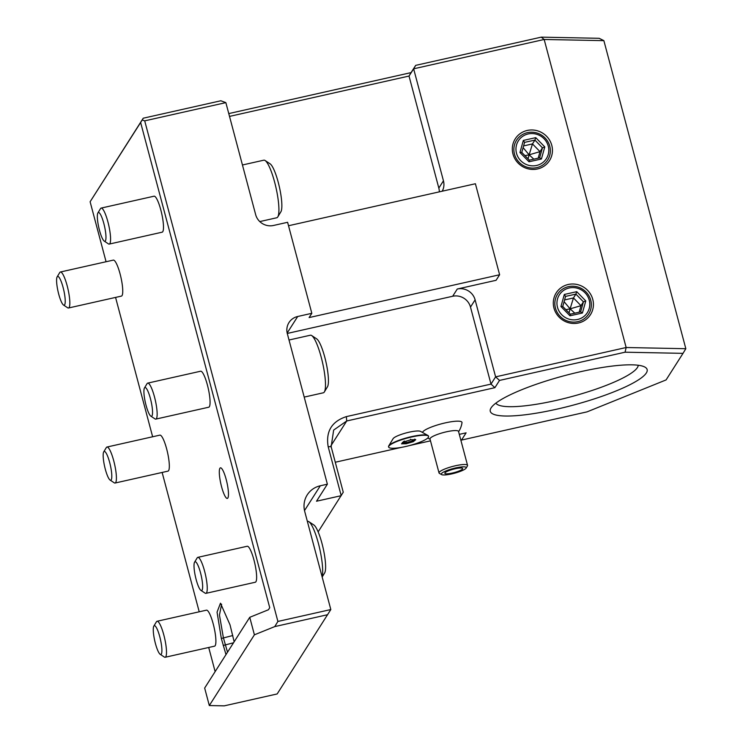 <?xml version="1.0" encoding="UTF-8"?>
<svg xmlns="http://www.w3.org/2000/svg" width="743" height="743" viewBox="0 0 743 743"><rect width="100%" height="100%" fill="white"/><g stroke="black" fill="none" stroke-linecap="round" stroke-linejoin="round"><path stroke-width="1.11" d="M254.403 634.819L249.75 617.312L204.659 688.055L209.312 705.553L254.403 634.819L274.761 626.59L277.901 621.445L144.709 120.858L142.201 119.929L143.232 118.211L220.847 100.769L225.853 102.627L144.709 120.858M106.073 261.74L90.117 201.762L140.631 122.511L269.728 607.69L268.474 609.743L249.75 617.312M140.631 122.511L142.201 119.929M225.983 654.592L221.33 638.469L217.058 612.121L220.485 603.195L230.024 624.835L234.156 641.776M215.136 671.616L208.709 647.478M199.217 611.795L162.132 472.446M152.64 436.773L115.564 297.414M227.841 498.005A15.677 3.102 -102.7 0 0 226.569 480.962A15.677 3.102 -102.7 0 0 220.448 467.83A15.677 3.102 -102.7 0 0 219.928 468.248A15.677 3.102 -102.7 0 0 221.2 485.29A15.677 3.102 -102.7 0 0 227.321 498.423A15.677 3.102 -102.7 0 0 227.841 498.005M253.957 559.99A18.445 3.65 77.3 0 1 255.286 582.243L205.895 593.351A18.445 3.65 77.3 0 1 205.096 593.137L200.916 590.379A14.758 2.926 77.3 0 1 196.152 579.559A14.758 2.926 -102.7 0 1 194.582 562.172L197.174 557.891A18.445 3.65 -102.7 0 1 197.805 557.352L247.196 546.254A18.445 3.65 77.3 0 1 253.957 559.99M213.213 623.906A18.445 3.65 77.3 0 1 214.541 646.169L165.15 657.267A18.445 3.65 77.3 0 1 164.352 657.053L160.172 654.295A14.758 2.926 77.3 0 1 155.408 643.475A14.758 2.926 -102.7 0 1 153.838 626.089L156.429 621.807A18.445 3.65 -102.7 0 1 157.061 621.269L206.452 610.17A18.445 3.65 77.3 0 1 213.213 623.906M207.39 384.958A18.445 3.65 77.3 0 1 208.718 407.22L155.798 419.108A18.445 3.65 77.3 0 1 154.99 418.903L150.82 416.136A14.758 2.926 77.3 0 1 146.055 405.316A14.758 2.926 -102.7 0 1 144.476 387.939L147.068 383.648A18.445 3.65 -102.7 0 1 147.708 383.119L200.629 371.221A18.445 3.65 77.3 0 1 207.39 384.958M160.813 209.925A18.445 3.65 77.3 0 1 162.141 232.188L109.23 244.085A18.445 3.65 77.3 0 1 108.422 243.871L104.243 241.113A14.758 2.926 77.3 0 1 99.478 230.284A14.758 2.926 -102.7 0 1 97.909 212.907L100.5 208.625A18.445 3.65 -102.7 0 1 101.132 208.086L154.052 196.198A18.445 3.65 77.3 0 1 160.813 209.925M166.646 448.874A18.445 3.65 77.3 0 1 167.974 471.136L115.054 483.034A18.445 3.65 77.3 0 1 114.255 482.82L110.075 480.052A14.758 2.926 77.3 0 1 105.311 469.232A14.758 2.926 -102.7 0 1 103.732 451.855L106.323 447.574A18.445 3.65 -102.7 0 1 106.964 447.035L159.884 435.138A18.445 3.65 77.3 0 1 166.646 448.874M120.069 273.851A18.445 3.65 77.3 0 1 121.406 296.104L68.486 308.001A18.445 3.65 77.3 0 1 67.678 307.788L63.499 305.029A14.758 2.926 77.3 0 1 58.734 294.209A14.758 2.926 -102.7 0 1 57.165 276.823L59.756 272.542A18.445 3.65 -102.7 0 1 60.397 272.003L113.307 260.115A18.445 3.65 77.3 0 1 120.069 273.851M90.117 201.762L143.232 118.211M277.901 621.445L330.821 609.548L277.158 693.953L224.237 705.85L209.312 705.553M327.682 614.693L274.761 626.59M225.853 102.627L255.657 214.643A14.758 14.191 -147.5 0 0 273.489 225.473L287.606 222.296L311.819 313.314L297.711 316.49L287.169 333.022M330.821 609.548L304.741 511.537A22.132 21.287 -147.5 0 1 307.24 494.875A22.132 21.287 -147.5 0 1 320.317 485.773L327.375 484.185L287.327 333.663A14.758 14.191 -147.5 0 1 288.99 322.555A14.758 14.191 -147.5 0 1 297.711 316.49M229.513 116.4L409.021 76.055L413.637 68.811L544.173 39.472L541.238 37.15L599.183 38.302L603.873 40.651L685.835 348.708L626.145 347.52L625.067 352.201L499.519 380.425L494.903 387.67L346.73 420.975L333.653 430.076L331.155 446.729L343.257 492.237L318.143 531.867M541.238 37.15L415.69 65.365L411.074 72.61L228.77 113.586M327.375 484.185L316.509 501.228L341.204 495.683L328.165 446.673C325.666 431.46 331.731 421.439 346.34 416.619L490.993 384.103L470.495 307.091A14.758 14.191 32.5 0 0 452.663 296.262L287.262 333.44M311.819 313.314L309.107 317.577L499.621 274.752L496.083 280.297L457.279 289.018A14.758 14.191 -147.5 0 1 475.111 299.847L470.495 307.091M499.621 274.752L475.399 183.744L288.525 225.742M439.308 191.852A14.758 14.191 32.5 0 0 438.825 188.072L409.021 76.055L411.074 72.61M415.69 65.365L413.637 68.811L443.45 180.828A14.758 14.191 -147.5 0 1 442.215 191.202M265.102 160.516L270.118 163.832A25.086 4.969 -102.7 0 1 278.216 182.23A25.086 4.969 77.3 0 1 280.891 211.774L277.78 216.919A29.516 5.842 77.3 0 0 274.631 182.156A29.516 5.842 -102.7 0 0 265.102 160.516A29.516 5.842 -102.7 0 0 263.821 160.182L242.441 164.983M277.78 216.919A29.516 5.842 77.3 0 1 276.758 217.764L259.781 221.581M494.903 387.67L490.993 384.103L495.609 376.859L626.145 347.52L544.173 39.472L603.873 40.651M459.304 434.367L466.112 432.835L461.496 440.079L587.044 411.863L666.081 379.924L683.012 353.352L625.067 352.201M335.279 462.239L401.629 447.332M409.634 445.531L430.485 440.84M580.664 371.676A81.163 15.362 -14.9 0 1 644.905 367.088A81.163 15.362 -14.9 0 1 556.758 409.179A81.163 15.362 -14.9 0 1 490.984 408.046A81.163 15.362 -14.9 0 1 580.664 371.676M458.598 431.711A22.132 22.132 0 0 0 462.007 422.674A20.442 3.873 165.1 0 0 446.367 422.646A20.442 3.873 165.1 0 0 423.947 430.773A20.442 3.873 165.1 0 0 422.488 432.454M427.912 435.463L420.557 431.377A14.479 2.74 165.1 0 0 397.895 435.704A14.479 2.74 165.1 0 0 393.093 438.686L388.738 445.893A20.655 3.91 -14.9 0 1 395.592 441.63A20.655 3.91 165.1 0 1 427.912 435.463A20.655 3.91 165.1 0 1 428.479 436.095L428.572 436.447A20.655 3.91 165.1 0 0 407.61 437.98A20.655 3.91 165.1 0 0 388.645 447.063A20.655 3.91 165.1 0 0 407.34 446.116A20.655 3.91 165.1 0 0 428.293 437.432A16.244 3.074 165.1 0 1 428.432 437.2A20.655 3.91 165.1 0 0 428.572 436.447M475.111 299.847L495.609 376.859L499.519 380.425M578.481 322.991A20.293 19.513 -147.5 0 1 553.962 308.094A20.293 19.513 -147.5 0 1 568.237 284.485A20.293 19.513 -147.5 0 1 592.765 299.373A20.293 19.513 -147.5 0 1 578.481 322.991M537.505 168.967A20.293 19.513 -147.5 0 1 512.976 154.07A20.293 19.513 -147.5 0 1 527.261 130.452A20.293 19.513 -147.5 0 1 551.78 145.349A20.293 19.513 -147.5 0 1 537.505 168.967M683.012 353.352L685.835 348.708M577.748 321.663A18.445 17.739 -147.5 0 1 555.448 308.131A18.445 17.739 -147.5 0 1 568.432 286.659A18.445 17.739 -147.5 0 1 590.731 300.2A18.445 17.739 -147.5 0 1 577.748 321.663M569.175 287.987A16.597 15.965 32.5 0 0 557.491 307.305A16.597 15.965 32.5 0 0 577.552 319.49A16.597 15.965 -147.5 0 0 589.236 300.172A16.597 15.965 -147.5 0 0 569.175 287.987M564.318 294.46L565.544 296.438L562.757 306.422L565.562 296.401L575.89 294.117L576.735 291.674L564.318 294.46L560.946 306.525L562.739 306.497M560.946 306.525L569.992 315.803L582.41 313.007L585.781 300.943L583.431 301.844L575.89 294.117L573.457 297.943L570.104 308.847L565.925 309.664M582.41 313.007L580.71 311.846L570.318 314.178L569.992 315.803M580.627 311.902L570.345 314.205L562.757 306.46M564.095 301.667L570.104 308.847L580.998 305.67L583.431 301.844L580.636 311.856M564.578 299.94L573.457 297.943L580.998 305.67L579.178 312.19M574.813 313.165L570.104 308.847L569.036 312.849M536.762 167.639A18.445 17.739 -147.5 0 1 514.472 154.098A18.445 17.739 -147.5 0 1 527.446 132.635A18.445 17.739 -147.5 0 1 549.746 146.167A18.445 17.739 -147.5 0 1 536.762 167.639M528.189 133.954A16.597 15.965 32.5 0 0 516.506 153.281A16.597 15.965 32.5 0 0 536.567 165.466A16.597 15.965 -147.5 0 0 548.26 146.139A16.597 15.965 -147.5 0 0 528.189 133.954M523.332 140.436L524.567 142.415L521.781 152.389L524.586 142.377L534.914 140.093L535.749 137.641L523.332 140.436L519.961 152.501L521.753 152.371L529.35 160.154L529.007 161.779L541.424 158.983L539.724 157.813L529.341 160.154L539.641 157.869M541.424 158.983L544.795 146.919L542.455 147.82L534.914 140.093L532.471 143.919L529.118 154.823L524.939 155.64M523.109 147.643L529.118 154.823L540.012 151.646L542.455 147.82L539.65 157.832M523.592 145.916L532.471 143.919L540.012 151.646L538.192 158.166M533.827 159.141L529.118 154.823L528.05 158.826M460.753 439.8L461.496 440.079M638.237 365.25A73.78 13.968 -14.9 0 1 555.978 400.468A73.78 13.968 -14.9 0 1 495.869 403.133M467.551 465.359L458.524 431.423A14.758 2.796 -14.9 0 0 446.682 431.748A14.758 2.796 -14.9 0 0 431.061 437.497A14.758 2.796 165.1 0 0 430.002 439.011L439.029 472.947A14.758 2.796 -14.9 0 1 440.088 471.433A14.758 2.796 -14.9 0 1 455.71 465.694A14.758 2.796 -14.9 0 1 467.551 465.359A14.758 2.796 -14.9 0 1 467.421 465.954L466.121 468.099A12.91 2.443 -14.9 0 1 465.304 468.907A12.91 2.443 -14.9 0 1 452.84 473.653A12.91 2.443 -14.9 0 1 441.639 474.619A12.91 2.443 -14.9 0 1 442.206 472.901A12.91 2.443 -14.9 0 1 457.056 467.626A12.91 2.443 -14.9 0 1 466.121 468.099M441.639 474.619L439.438 473.393A14.758 2.796 -14.9 0 1 439.029 472.947M445.503 472.325A9.222 1.746 165.1 0 0 444.843 473.272A9.222 1.746 165.1 0 0 452.246 473.068A9.222 1.746 165.1 0 0 462.007 469.483A9.222 1.746 165.1 0 0 462.666 468.536A9.222 1.746 165.1 0 0 455.273 468.74A9.222 1.746 165.1 0 0 445.503 472.325M388.645 447.063L388.552 446.719A20.655 3.91 -14.9 0 1 388.738 445.893M401.48 443.84L406.161 443.766L413.303 441.676L415.746 439.67L411.055 439.745L403.923 441.834L404.313 441.045L402.177 442.791M411.055 439.745L410.535 439.224M414.631 439.15L415.746 439.67L410.972 439.791M413.303 441.676L412.495 440.896L413.916 439.735M406.161 443.766L406.272 442.726L412.495 440.896L412.198 439.772M405.882 441.277L406.272 442.726L402.91 442.782M311.679 335.548L316.685 338.864A25.086 4.969 -102.7 0 1 324.793 357.253A25.086 4.969 77.3 0 1 327.459 386.806L324.357 391.942A29.516 5.842 77.3 0 0 321.208 357.188A29.516 5.842 -102.7 0 0 311.679 335.548A29.516 5.842 -102.7 0 0 310.388 335.214L289.018 340.015M324.357 391.942A29.516 5.842 77.3 0 1 323.335 392.796L304.203 397.096M322.165 577.023L324.645 572.937A25.086 4.969 77.3 0 0 321.97 543.393A25.086 4.969 -102.7 0 0 313.871 524.995L308.856 521.679A29.516 5.842 -102.7 0 1 318.385 543.319A29.516 5.842 77.3 0 1 322.081 576.717M308.856 521.679A29.516 5.842 -102.7 0 0 307.574 521.345L307.361 521.391M227.507 652.215L223.364 637.652L219.454 615.037L221.609 604.235M197.805 557.352A18.445 3.65 -102.7 0 1 204.566 571.088A18.445 3.65 77.3 0 1 205.895 593.351M200.916 590.379A14.758 2.926 77.3 0 0 200.499 572.732A14.758 2.926 -102.7 0 0 194.582 562.172M157.061 621.269A18.445 3.65 -102.7 0 1 163.822 635.005A18.445 3.65 77.3 0 1 165.15 657.267M160.172 654.295A14.758 2.926 77.3 0 0 159.754 636.658A14.758 2.926 -102.7 0 0 153.838 626.089M147.708 383.119A18.445 3.65 -102.7 0 1 154.47 396.855A18.445 3.65 77.3 0 1 155.798 419.108M150.82 416.136A14.758 2.926 77.3 0 0 150.402 398.499A14.758 2.926 -102.7 0 0 144.476 387.939M101.132 208.086A18.445 3.65 -102.7 0 1 107.893 221.823A18.445 3.65 77.3 0 1 109.23 244.085M104.243 241.113A14.758 2.926 77.3 0 0 103.825 223.467A14.758 2.926 -102.7 0 0 97.909 212.907M106.964 447.035A18.445 3.65 -102.7 0 1 113.725 460.771A18.445 3.65 77.3 0 1 115.054 483.034M110.075 480.052A14.758 2.926 77.3 0 0 109.658 462.415A14.758 2.926 -102.7 0 0 103.732 451.855M60.397 272.003A18.445 3.65 -102.7 0 1 67.158 285.739A18.445 3.65 77.3 0 1 68.486 308.001M63.499 305.029A14.758 2.926 77.3 0 0 63.081 287.383A14.758 2.926 -102.7 0 0 57.165 276.823M268.399 609.78L269.728 607.69M304.509 510.58L320.317 485.773M331.155 446.729L328.165 446.673M457.279 289.018L452.663 296.262M443.45 180.828L438.825 188.072M330.923 445.772L346.73 420.975L346.34 416.619M585.781 300.943L576.735 291.674M519.961 152.501L529.007 161.779M544.795 146.919L535.749 137.641M223.188 645.472L233.506 642.788M221.33 638.469L232.81 635.525M427.81 437.971A22.132 22.132 0 0 0 430.076 439.299M404.034 441.816L411 439.782M401.861 443.636L404.108 441.797"/></g></svg>
